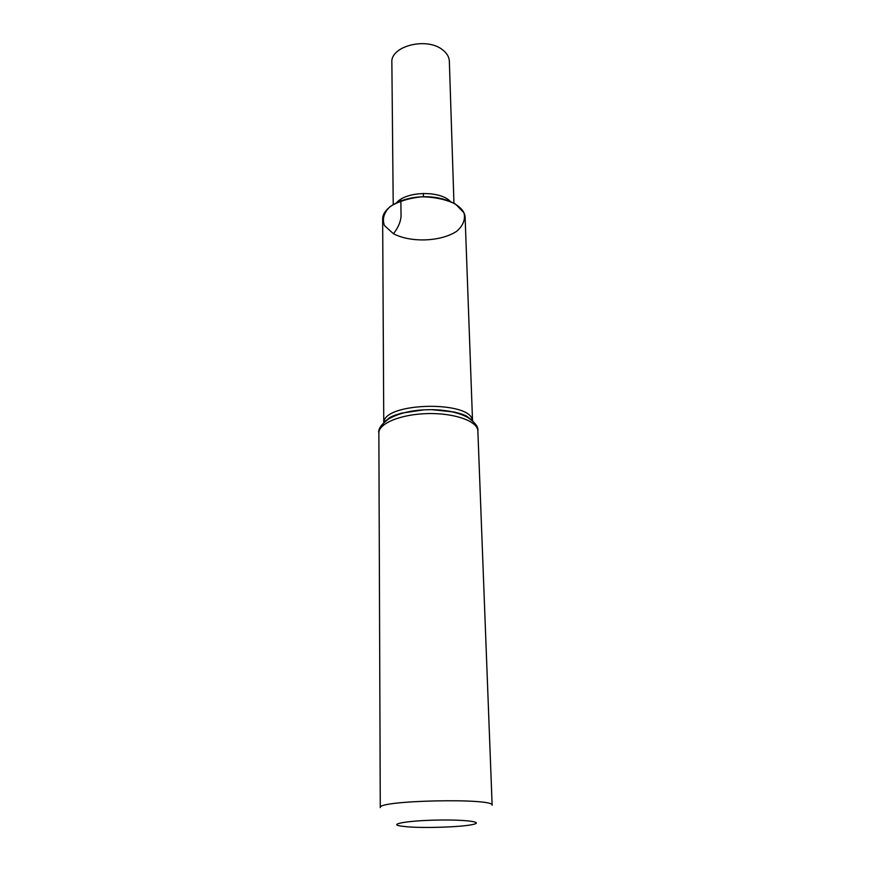 <?xml version="1.0" encoding="UTF-8"?>
<svg xmlns="http://www.w3.org/2000/svg" width="871" height="871" viewBox="0 0 871 871"><rect width="100%" height="100%" fill="white"/><g stroke="black" fill="none" stroke-linecap="round" stroke-linejoin="round"><path stroke-width="1.31" d="M380.279 807.624C376.544 800.297 495.555 797.803 492.137 805.283L477.863 430.96C477.831 421.324 454.804 412.963 427.977 413.583C401.139 414.084 378.493 423.404 378.863 433.029L380.279 807.624M383.763 422.555L382.652 219.252C382.325 207.886 401.172 197.151 423.437 196.759C445.702 196.215 464.972 206.155 465.125 217.521L472.528 420.693M406.877 826.764L400.791 826.067C387.998 824.118 407.519 820.667 436.491 820.09C465.462 819.448 485.114 822.082 472.42 824.576C461.097 827.091 424.449 828.31 406.877 826.764M393.213 204.445L391.863 62.472C390.273 46.152 426.703 36.767 442.522 49.789C446.877 53.109 449.153 56.942 449.349 61.275L453.954 203.183M396.73 202.562C406.539 191.13 440.073 190.433 450.361 201.441M393.442 233.744L384.459 225.567C382.031 219.056 383.861 212.764 389.958 206.688C398.417 201.375 409.098 198.076 422 196.802C435.043 197.064 446.235 199.503 455.566 204.119L463.949 212.774C465.604 219.405 463.187 225.589 456.665 231.316C440.748 241.735 410.97 242.867 393.442 233.744C398.003 227.973 400.54 222.203 401.063 216.433L400.845 199.285M423.437 196.759L423.36 193.416M381.422 427.084C384.775 417.677 399.016 411.918 424.133 409.805L431.657 409.653C452.441 410.295 466.279 414.215 473.16 421.422M383.85 422.457C384.274 402.217 471.167 400.399 472.43 420.595M384.155 422.13L389.751 417.557C391.928 416.556 391.798 416.088 401.531 413.148L424.133 409.805C409.457 410.677 397.59 413.747 388.531 419.016C381.16 424.515 377.938 429.196 378.863 433.029M472.115 420.279L466.333 415.946C464.112 415.042 464.221 414.574 454.379 412.037L431.657 409.653C446.355 409.903 458.342 412.473 467.618 417.361C475.207 422.544 478.615 427.084 477.863 430.96"/></g></svg>
